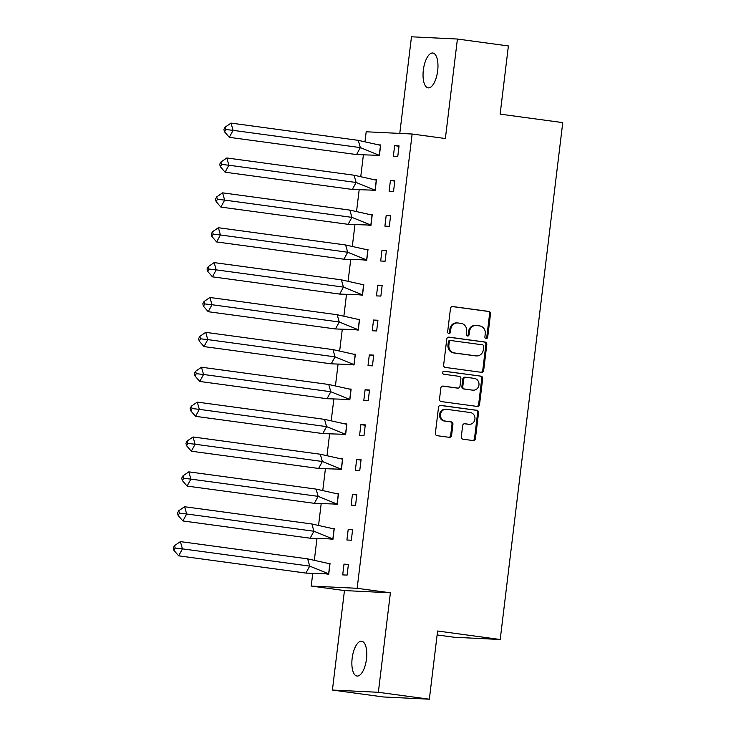 <?xml version="1.0" encoding="UTF-8"?>
<svg xmlns="http://www.w3.org/2000/svg" width="736" height="736" viewBox="0 0 736 736"><rect width="100%" height="100%" fill="white"/><g stroke="black" fill="none" stroke-linecap="round" stroke-linejoin="round"><path stroke-width="1.1" d="M486.1 338.551A1.546 1.417 92.8 0 0 487.692 337.208L490.507 313.895A2.208 2.015 92.8 0 0 488.778 311.429L452.741 306.544A2.208 2.015 92.8 0 0 450.478 308.467L447.654 331.78A1.546 1.417 92.8 0 0 448.978 333.518A1.546 1.417 92.8 0 0 450.46 332.166L450.828 329.148A7.075 6.458 92.8 0 1 457.571 322.948A7.075 6.458 92.8 0 1 458.077 322.994L461.086 323.398A7.075 6.458 92.8 0 1 466.633 331.292L466.274 334.31A1.546 1.417 92.8 0 0 467.599 336.039A1.546 1.417 92.8 0 0 469.071 334.687L469.439 331.669A7.075 6.458 92.8 0 1 476.192 325.468A7.075 6.458 92.8 0 1 476.698 325.514L479.697 325.919A7.075 6.458 92.8 0 1 485.254 333.813L484.886 336.83A1.546 1.417 92.8 0 0 486.1 338.551M485.76 338.459A1.546 1.417 92.8 0 0 486.772 337.162L489.596 313.849A2.208 2.015 92.8 0 0 487.858 311.383L452.208 306.553M448.528 333.408A1.546 1.417 92.8 0 0 449.54 332.12L449.908 329.102L450.828 329.148M467.139 335.938A1.546 1.417 92.8 0 0 468.151 334.641L468.519 331.623L469.439 331.669M352.158 658.297A17.572 7.158 97.7 0 1 361.68 641.231A17.572 7.158 97.7 0 1 366.491 658.987A17.572 7.158 97.7 0 1 356.96 676.053A17.572 7.158 97.7 0 1 352.158 658.297M423.338 70.095A17.572 7.158 97.7 0 1 432.86 53.029A17.572 7.158 97.7 0 1 437.672 70.794A17.572 7.158 97.7 0 1 428.14 87.86A17.572 7.158 97.7 0 1 423.338 70.095M332.414 690.046L378.359 692.291L390.402 592.802L344.457 590.566L332.414 690.046L383.401 696.964L429.346 699.2L437.598 631.01L500.204 639.501L562.755 122.618L500.14 114.135L508.392 45.954L457.415 39.036L411.47 36.8L399.777 133.418M429.346 699.2L378.359 692.291M461.306 436.733A2.208 2.015 92.8 0 0 463.036 439.199L473.147 440.57A2.208 2.015 92.8 0 0 475.419 438.647L478.547 412.749A2.208 2.015 92.8 0 0 476.808 410.283L440.781 405.398A2.208 2.015 92.8 0 0 438.518 407.33L435.381 433.219A2.208 2.015 92.8 0 0 437.12 435.684L449.328 437.34A2.208 2.015 92.8 0 0 451.591 435.418L452.934 424.332A2.208 2.015 92.8 0 0 451.196 421.866L445.142 421.047A5.916 5.4 92.8 0 1 440.478 414.681A5.916 5.4 92.8 0 1 446.145 409.271A5.916 5.4 92.8 0 1 446.568 409.308L470.286 412.528A5.916 5.4 92.8 0 1 474.95 418.885A5.916 5.4 92.8 0 1 469.283 424.304A5.916 5.4 92.8 0 1 468.869 424.267L464.913 423.724A2.208 2.015 92.8 0 0 462.64 425.647L461.306 436.733M365.019 141.395L366.188 131.781L412.132 134.016L445.372 138.524L457.415 39.036M412.132 134.016L357.153 588.303L311.208 586.058L312.699 573.767M390.402 592.802L357.153 588.303M481.408 372.324A2.208 2.015 92.8 0 0 483.672 370.401L486.809 344.503A2.208 2.015 92.8 0 0 485.07 342.038L449.043 337.152A2.208 2.015 92.8 0 0 446.77 339.075L443.642 364.973A2.208 2.015 92.8 0 0 445.372 367.439L481.408 372.324M482.678 378.626L479.541 404.524A2.208 2.015 92.8 0 1 477.278 406.447L441.25 401.562A2.208 2.015 92.8 0 1 439.512 399.096L440.855 388.019A2.208 2.015 92.8 0 1 443.118 386.087L457.728 388.074A2.208 2.015 92.8 0 0 460 386.152L460.883 378.801A2.208 2.015 92.8 0 0 459.154 376.335L443.937 374.274A1.546 1.417 92.8 0 1 444.204 371.183A1.546 1.417 92.8 0 1 444.314 371.202L480.939 376.16A2.208 2.015 92.8 0 1 482.678 378.626L481.758 378.58L478.63 404.478L479.541 404.524M437.12 634.938L454.259 637.256L500.204 639.501M314.373 559.903L316.922 538.89M318.596 525.035L321.144 504.022M322.819 490.158L325.358 469.145M327.042 455.28L329.581 434.268M331.255 420.403L333.804 399.39M335.478 385.526L338.026 364.513M339.701 350.649L342.24 329.636M343.924 315.772L346.463 294.759M348.137 280.904L350.686 259.891M352.36 246.026L354.899 225.014M356.583 211.149L359.122 190.136M360.806 176.272L363.345 155.259M394.643 145.645L393.346 156.382L397.753 156.593L399.05 145.866L394.643 145.645L399.004 146.243M375.001 155.186L379.371 155.701L380.678 144.964L379.187 144.891M390.42 180.522L389.123 191.259L393.53 191.47L394.827 180.743L390.42 180.522L394.781 181.111M370.778 190.063L375.158 190.578L376.455 179.842L374.964 179.768M386.198 215.4L384.9 226.127L389.316 226.348L390.614 215.611L386.198 215.4L390.568 215.988M366.556 224.94L370.935 225.446L372.232 214.719L370.751 214.645M381.984 250.277L380.678 261.004L385.094 261.225L386.391 250.488L381.984 250.277L386.345 250.866M362.342 259.808L366.712 260.323L368.009 249.596L366.528 249.522M377.761 285.154L376.464 295.881L380.871 296.093L382.168 285.366L377.761 285.154L382.122 285.743M358.119 294.685L362.489 295.2L363.796 284.473L362.305 284.4M373.538 320.031L372.241 330.758L376.648 330.97L377.945 320.243L373.538 320.031L377.908 320.62M353.896 329.562L358.276 330.078L359.573 319.35L358.082 319.277M369.316 354.899L368.018 365.636L372.434 365.847L373.732 355.12L369.316 354.899L373.686 355.497M349.674 364.44L354.053 364.955L355.35 354.218L353.869 354.154M365.102 389.776L363.796 400.513L368.212 400.724L369.509 389.997L365.102 389.776L369.463 390.374M345.46 399.317L349.83 399.832L351.127 389.096L349.646 389.022M360.879 424.654L359.582 435.39L363.989 435.602L365.286 424.865L360.879 424.654L365.24 425.242M341.237 434.194L345.607 434.7L346.914 423.973L345.423 423.899M356.656 459.531L355.359 470.258L359.766 470.479L361.072 459.742L356.656 459.531L361.026 460.12M337.014 469.071L341.394 469.577L342.691 458.85L341.21 458.776M352.434 494.408L351.136 505.135L355.552 505.356L356.85 494.62L352.434 494.408L356.804 494.997M332.792 503.939L337.171 504.454L338.468 493.727L336.987 493.654M348.22 529.285L346.914 540.012L351.33 540.224L352.627 529.497L348.22 529.285L352.581 529.874M328.578 538.816L332.948 539.332L334.245 528.604L332.764 528.531M343.997 564.153L342.7 574.89L347.107 575.101L348.404 564.374L343.997 564.153L348.358 564.751M324.355 573.694L328.725 574.209L330.032 563.472L328.541 563.408M344.457 590.566L311.208 586.058M476.192 325.468L475.272 325.422A7.075 6.458 92.8 0 0 468.519 331.623M457.571 322.948L456.651 322.902A7.075 6.458 92.8 0 0 449.908 329.102M481.031 372.269A2.208 2.015 92.8 0 0 482.752 370.355L485.889 344.457A2.208 2.015 92.8 0 0 484.15 341.992L448.5 337.162M483.708 346.536A1.546 1.417 92.8 0 0 482.494 344.816L450.874 340.529A1.546 1.417 92.8 0 0 449.282 341.872L448.896 345.055A7.075 6.458 92.8 0 0 454.452 352.949L476.072 355.874A7.075 6.458 92.8 0 0 476.578 355.92A7.075 6.458 92.8 0 0 483.331 349.72L483.708 346.536M450.653 340.52L449.954 340.483A1.546 1.417 92.8 0 0 448.362 341.826L449.282 341.872M476.578 355.92L475.658 355.874A7.075 6.458 92.8 0 1 475.152 355.828L453.532 352.903A7.075 6.458 92.8 0 1 447.976 345.009L448.362 341.826M476.9 406.392A2.208 2.015 92.8 0 0 478.63 404.478M442.575 386.096L456.808 388.028A2.208 2.015 92.8 0 0 457.13 388.047M443.854 371.22L480.939 376.16M472.898 390.126A5.916 5.4 92.8 0 0 473.312 390.163A5.916 5.4 92.8 0 0 478.98 384.753A5.916 5.4 92.8 0 0 474.315 378.387L465.962 377.255A2.208 2.015 92.8 0 0 463.689 379.178L462.797 386.529A2.208 2.015 92.8 0 0 464.536 388.994L471.978 390.08A5.916 5.4 92.8 0 0 472.402 390.117L473.312 390.163M465.042 377.209A2.208 2.015 92.8 0 0 462.769 379.132L463.689 379.178M471.978 390.08L463.616 388.948A2.208 2.015 92.8 0 1 461.886 386.483L462.769 379.132M481.758 378.58A2.208 2.015 92.8 0 0 480.019 376.114M469.283 424.304L468.372 424.258A5.916 5.4 92.8 0 1 467.949 424.221L464.37 423.734M446.145 409.271L445.225 409.225A5.916 5.4 92.8 0 0 439.558 414.644A5.916 5.4 92.8 0 0 444.222 421.001L445.142 421.047M448.951 437.285A2.208 2.015 92.8 0 0 450.671 435.372L452.014 424.295A2.208 2.015 92.8 0 0 450.285 421.829L444.222 421.001M472.77 440.514A2.208 2.015 92.8 0 0 474.499 438.601L477.627 412.703A2.208 2.015 92.8 0 0 475.898 410.237L440.238 405.407M231.03 123.096L225.161 127.126L223.891 129.444L224.581 131.864L229.31 137.328L233.091 130.355L231.03 123.096L358.285 140.346L380.494 145.296L379.279 155.36L356.564 154.578L360.346 147.605L379.417 155.379M375.36 155.186L379.031 155.682M229.31 137.328L356.564 154.578M224.581 131.864L225.842 129.545L233.091 130.355L360.346 147.605L358.285 140.346M225.842 129.545L225.161 127.126M226.808 157.973L220.938 162.003L219.678 164.321L220.358 166.741L225.087 172.206L228.868 165.232L226.808 157.973L354.062 175.223L376.271 180.173L375.056 190.228L352.342 189.446L356.132 182.482L375.194 190.247M371.137 190.063L374.808 190.56M225.087 172.206L352.342 189.446M220.358 166.741L221.628 164.422L228.868 165.232L356.132 182.482L354.062 175.223M221.628 164.422L220.938 162.003M222.585 192.85L216.715 196.88L215.455 199.198L216.145 201.618L220.864 207.083L224.655 200.109L222.585 192.85L349.848 210.1L372.057 215.05L370.834 225.106L348.128 224.324L351.909 217.359L370.972 225.124M366.914 224.94L370.585 225.437M220.864 207.083L348.128 224.324M216.145 201.618L217.405 199.29L224.655 200.109L351.909 217.359L349.848 210.1M217.405 199.29L216.715 196.88M218.371 227.728L212.492 231.748L211.232 234.076L211.922 236.495L216.642 241.951L220.432 234.986L218.371 227.728L345.626 244.978L367.834 249.927L366.62 259.983L343.905 259.201L347.686 252.227L366.749 260.001M362.701 259.808L366.372 260.305M216.642 241.951L343.905 259.201M211.922 236.495L213.182 234.168L220.432 234.986L347.686 252.227L345.626 244.978M213.182 234.168L212.492 231.748M214.148 262.605L208.279 266.625L207.009 268.953L207.699 271.372L212.428 276.828L216.209 269.864L214.148 262.605L341.403 279.855L363.612 284.795L362.397 294.86L339.682 294.078L343.464 287.104L362.535 294.878M358.478 294.685L362.149 295.182M212.428 276.828L339.682 294.078M207.699 271.372L208.96 269.045L216.209 269.864L343.464 287.104L341.403 279.855M208.96 269.045L208.279 266.625M209.926 297.482L204.056 301.502L202.796 303.83L203.476 306.25L208.205 311.705L211.986 304.732L209.926 297.482L337.18 314.723L359.389 319.672L358.174 329.737L335.46 328.955L339.25 321.982L358.312 329.756M354.255 329.562L357.926 330.059M208.205 311.705L335.46 328.955M203.476 306.25L204.746 303.922L211.986 304.732L339.25 321.982L337.18 314.723M204.746 303.922L204.056 301.502M205.703 332.35L199.833 336.38L198.573 338.707L199.263 341.118L203.982 346.582L207.773 339.609L205.703 332.35L332.966 349.6L355.175 354.55L353.952 364.614L331.246 363.832L335.027 356.859L354.09 364.633M350.032 364.44L353.703 364.936M203.982 346.582L331.246 363.832M199.263 341.118L200.523 338.799L207.773 339.609L335.027 356.859L332.966 349.6M200.523 338.799L199.833 336.38M201.489 367.227L195.61 371.257L194.35 373.575L195.04 375.995L199.76 381.46L203.55 374.486L201.489 367.227L328.744 384.477L350.952 389.427L349.738 399.482L327.023 398.71L330.804 391.736L349.867 399.501M345.819 399.317L349.49 399.814M199.76 381.46L327.023 398.71M195.04 375.995L196.3 373.676L203.55 374.486L330.804 391.736L328.744 384.477M196.3 373.676L195.61 371.257M197.266 402.104L191.397 406.134L190.127 408.452L190.817 410.872L195.546 416.337L199.327 409.363L197.266 402.104L324.521 419.354L346.73 424.304L345.515 434.36L322.8 433.578L326.582 426.613L345.653 434.378M341.596 434.194L345.267 434.691M195.546 416.337L322.8 433.578M190.817 410.872L192.078 408.554L199.327 409.363L326.582 426.613L324.521 419.354M192.078 408.554L191.397 406.134M193.044 436.982L187.174 441.002L185.914 443.33L186.594 445.749L191.323 451.205L195.104 444.24L193.044 436.982L320.298 454.232L342.507 459.181L341.292 469.237L318.578 468.455L322.368 461.49L341.43 469.255M337.373 469.062L341.044 469.568M191.323 451.205L318.578 468.455M186.594 445.749L187.864 443.422L195.104 444.24L322.368 461.49L320.298 454.232M187.864 443.422L187.174 441.002M188.821 471.859L182.951 475.879L181.691 478.207L182.381 480.626L187.1 486.082L190.891 479.118L188.821 471.859L316.084 489.109L338.293 494.049L337.07 504.114L314.364 503.332L318.145 496.358L337.208 504.132M333.15 503.939L336.821 504.436M187.1 486.082L314.364 503.332M182.381 480.626L183.641 478.299L190.891 479.118L318.145 496.358L316.084 489.109M183.641 478.299L182.951 475.879M184.607 506.736L178.728 510.756L177.468 513.084L178.158 515.504L182.887 520.959L186.668 513.986L184.607 506.736L311.862 523.977L334.07 528.926L332.856 538.991L310.141 538.209L313.922 531.236L332.985 539.01M328.937 538.816L332.608 539.313M182.887 520.959L310.141 538.209M178.158 515.504L179.418 513.176L186.668 513.986L313.922 531.236L311.862 523.977M179.418 513.176L178.728 510.756M180.384 541.613L174.515 545.634L173.245 547.961L173.935 550.372L178.664 555.836L182.445 548.863L180.384 541.613L307.639 558.854L329.848 563.804L328.633 573.868L305.918 573.086L309.709 566.113L328.771 573.887M324.714 573.694L328.385 574.19M178.664 555.836L305.918 573.086M173.935 550.372L175.196 548.053L182.445 548.863L309.709 566.113L307.639 558.854M175.196 548.053L174.515 545.634M486.772 337.162L487.692 337.208M449.54 332.12L450.46 332.166M468.151 334.641L469.071 334.687M487.858 311.383L488.778 311.429M489.596 313.849L490.507 313.895M484.15 341.992L485.07 342.038M485.889 344.457L486.809 344.503M482.752 370.355L483.672 370.401M447.976 345.009L448.896 345.055M453.532 352.903L454.452 352.949M475.152 355.828L476.072 355.874M456.808 388.028L457.728 388.074M461.886 386.483L462.797 386.529M463.616 388.948L464.536 388.994M467.949 424.221L468.869 424.267M450.285 421.829L451.196 421.866M452.014 424.295L452.934 424.332M450.671 435.372L451.591 435.418M475.898 410.237L476.808 410.283M477.627 412.703L478.547 412.749M474.499 438.601L475.419 438.647M449.843 340.474L450.763 340.52M456.973 388.038L457.884 388.084M464.876 377.191L465.796 377.237"/></g></svg>
